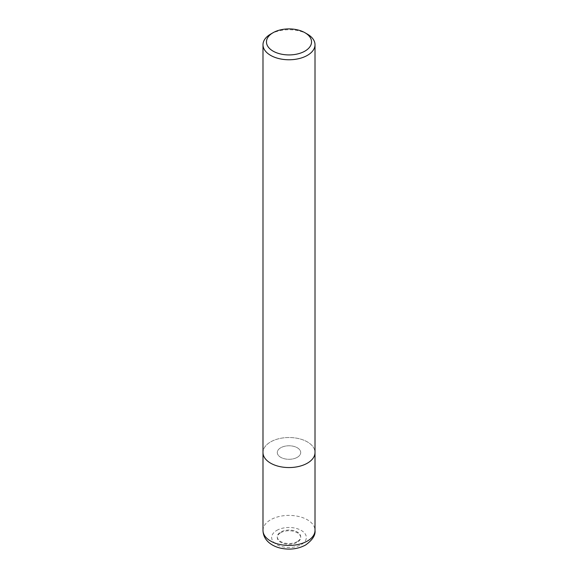 <?xml version="1.0" encoding="UTF-8"?>
<svg xmlns="http://www.w3.org/2000/svg" width="578" height="578" viewBox="0 0 578 578"><rect width="100%" height="100%" fill="white"/><g stroke="black" fill="none" stroke-linecap="round" stroke-linejoin="round"><path stroke-width="0.43" stroke-dasharray="2.89 2.17" d="M297.28 457.321A11.704 6.755 180 0 1 284.521 458.78A11.704 6.755 180 0 1 277.296 452.538A11.704 6.755 180 0 1 280.72 447.762A11.704 6.755 180 0 1 293.48 446.295A11.704 6.755 180 0 1 300.704 452.538A11.704 6.755 180 0 1 297.28 457.321A11.704 6.755 180 0 1 284.521 458.78A11.704 6.755 180 0 1 277.296 452.538A11.704 6.755 180 0 1 280.72 447.762A11.704 6.755 180 0 1 293.48 446.295A11.704 6.755 180 0 1 300.704 452.538A11.704 6.755 180 0 1 297.28 457.321M297.28 541.564A11.704 6.755 180 0 1 284.521 543.031A11.704 6.755 180 0 1 277.296 536.789A11.704 6.755 180 0 1 280.72 532.013A11.704 6.755 180 0 1 293.48 530.546A11.704 6.755 180 0 1 300.704 536.789A11.704 6.755 180 0 1 297.28 541.564M307.395 463.159A26.01 15.021 180 0 1 279.044 466.417A26.01 15.021 180 0 1 262.99 452.538A26.01 15.021 180 0 1 270.605 441.917A26.01 15.021 180 0 1 298.956 438.666A26.01 15.021 180 0 1 315.01 452.538L315.01 452.661M270.605 34.131A26.01 15.021 180 0 1 307.395 34.131M280.72 532.721A11.704 6.755 180 0 1 293.48 531.254A11.704 6.755 180 0 1 300.704 537.497A11.704 6.755 180 0 1 297.28 542.272A11.704 6.755 180 0 1 284.521 543.739A11.704 6.755 180 0 1 277.296 537.497A11.704 6.755 180 0 1 280.72 532.721M262.99 452.661L262.99 452.538A26.01 15.021 180 0 1 270.605 441.924A26.01 15.021 180 0 1 298.956 438.666A26.01 15.021 180 0 1 315.01 452.538M262.99 530.416A26.01 15.021 180 0 1 270.605 519.795A26.01 15.021 180 0 1 298.956 516.544A26.01 15.021 180 0 1 315.01 530.416M276.739 530.416A17.34 10.014 180 0 1 301.261 530.416A17.34 10.014 180 0 1 301.261 544.577A17.34 10.014 180 0 1 276.739 544.577A17.34 10.014 180 0 1 276.739 530.416M277.296 536.789L277.296 537.497M300.704 536.789L300.704 537.497"/><path stroke-width="0.87" d="M304.938 32.715L307.395 34.131A26.01 15.021 180 0 1 315.01 44.744A26.01 15.021 180 0 1 307.395 55.365A26.01 15.021 180 0 1 279.044 58.624A26.01 15.021 180 0 1 262.99 44.744A26.01 15.021 180 0 1 270.605 34.131L273.062 32.715A22.542 13.012 180 0 1 304.938 32.715A22.542 13.012 180 0 1 304.938 51.117A22.542 13.012 180 0 1 273.062 51.117A22.542 13.012 180 0 1 273.062 32.715L270.605 34.131M307.395 463.159A26.01 15.021 180 0 0 315.01 452.538A26.01 15.021 180 0 1 307.395 463.159A26.01 15.021 180 0 1 279.044 466.417A26.01 15.021 180 0 1 262.99 452.538L262.99 44.744M315.01 452.661L315.01 530.416A26.01 15.021 180 0 1 307.395 541.037A26.01 15.021 180 0 1 279.044 544.295A26.01 15.021 180 0 1 262.99 530.416L262.99 452.661M315.01 452.538L315.01 44.744M315.01 530.416C315.624 535.149 312.488 540.011 305.596 545.003C298.32 548.898 290.272 550.01 281.443 548.341C276.638 547.366 272.541 545.509 269.16 542.756C265.201 539.44 263.142 535.329 262.99 530.416"/></g></svg>
